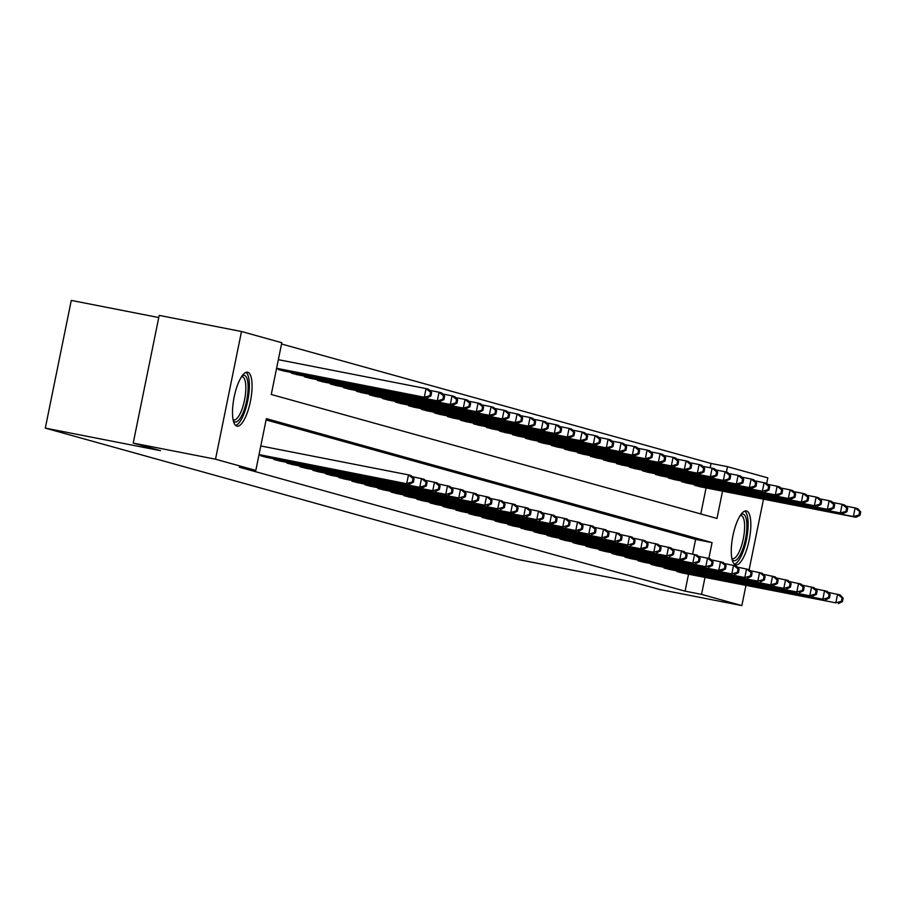 <?xml version="1.0" encoding="UTF-8"?>
<svg xmlns="http://www.w3.org/2000/svg" width="906" height="906" viewBox="0 0 906 906"><rect width="100%" height="100%" fill="white"/><g stroke="black" fill="none" stroke-linecap="round" stroke-linejoin="round"><path stroke-width="1.36" d="M735.57 564.823A27.474 8.403 -78.9 0 1 732.875 535.967A27.474 8.403 -78.9 0 1 746.34 510.939A27.474 8.403 -78.9 0 1 746.533 510.984A27.474 8.403 -78.9 0 1 749.228 539.84A27.474 8.403 -78.9 0 1 735.774 564.868A27.474 8.403 -78.9 0 1 735.57 564.823M236.806 426.114A27.474 8.403 -78.9 0 1 234.11 397.258A27.474 8.403 -78.9 0 1 247.565 372.219A27.474 8.403 -78.9 0 1 247.757 372.264A27.474 8.403 -78.9 0 1 250.464 401.132A27.474 8.403 -78.9 0 1 236.998 426.16A27.474 8.403 -78.9 0 1 236.806 426.114M158.754 317.542L71.28 300.407L45.3 428.119L517.02 559.308L632.241 581.879L659.545 589.466L741.844 605.593L701.538 594.381L704.981 577.428M45.3 428.119L160.521 450.678L133.216 443.091L159.196 315.39L241.494 331.505L281.8 342.717L271.268 394.484L716.986 518.447L722.546 491.143M710.179 467.779L711.063 463.453L281.54 343.997M711.063 463.453L727.518 466.681L767.824 477.881L766.714 483.34L754.675 480.769M700.791 513.94L706.08 487.915M278.595 368.901L278.448 369.58L284.722 371.166M291.596 372.513L291.449 373.193L297.723 374.79M304.597 376.126L304.461 376.805L310.724 378.402M317.598 379.75L317.462 380.429L323.725 382.015M330.599 383.363L330.464 384.042L336.726 385.639M343.601 386.975L343.465 387.655L349.739 389.252M356.602 390.599L356.466 391.279L362.74 392.864M369.603 394.212L369.467 394.891L375.741 396.477M382.604 397.825L382.468 398.504L388.742 400.101M395.616 401.449L395.469 402.117L401.743 403.714M408.617 405.061L408.47 405.741L414.744 407.326M421.618 408.674L421.483 409.353L427.745 410.95M434.62 412.287L434.484 412.966L440.746 414.563M447.621 415.911L447.485 416.59L453.747 418.176M460.622 419.523L460.486 420.203L466.76 421.8M473.623 423.136L473.487 423.815L479.761 425.412M486.624 426.76L486.488 427.439L492.762 429.025M499.625 430.373L499.489 431.052L505.763 432.638M512.626 433.985L512.49 434.665L518.764 436.262M525.639 437.609L525.491 438.289L531.765 439.874M538.64 441.222L538.504 441.901L544.766 443.487M551.641 444.835L551.505 445.514L557.768 447.111M564.642 448.459L564.506 449.127L570.769 450.724M577.643 452.071L577.507 452.751L583.781 454.336M590.644 455.684L590.508 456.364L596.782 457.96M603.645 459.297L603.509 459.976L609.783 461.573M616.646 462.921L616.51 463.6L622.784 465.186M629.647 466.533L629.511 467.213L635.785 468.81M642.66 470.146L642.513 470.826L648.787 472.422M655.661 473.77L655.514 474.45L661.788 476.035M668.662 477.383L668.526 478.062L674.789 479.648M681.663 480.995L681.527 481.675L687.79 483.272M694.664 484.619L694.528 485.288L700.791 486.884M708.854 558.413L712.071 542.603L266.353 418.651L255.82 470.418L239.354 467.19L685.083 591.154L688.526 574.2M692.626 554.064L695.615 539.387L266.092 419.931M261.03 455.186L260.894 455.865L267.168 457.451M274.042 458.798L273.895 459.478L280.169 461.075M287.043 462.411L286.896 463.091L293.17 464.687M300.045 466.035L299.909 466.715L306.171 468.3M313.046 469.648L312.91 470.327L319.172 471.924M326.047 473.26L325.911 473.94L332.174 475.537M339.048 476.884L338.912 477.564L345.186 479.149M352.049 480.497L351.913 481.177L358.187 482.762M365.05 484.11L364.914 484.789L371.188 486.386M378.051 487.734L377.915 488.413L384.189 489.999M391.064 491.346L390.916 492.026L397.19 493.611M404.065 494.959L403.917 495.639L410.192 497.235M417.066 498.583L416.93 499.251L423.193 500.848M430.067 502.196L429.931 502.875L436.194 504.461M443.068 505.808L442.932 506.488L449.195 508.085M456.069 509.421L455.933 510.101L462.207 511.697M469.07 513.045L468.934 513.725L475.208 515.31M482.071 516.658L481.935 517.337L488.209 518.934M495.072 520.27L494.936 520.95L501.211 522.547M508.073 523.895L507.938 524.574L514.212 526.16M521.086 527.507L520.939 528.187L527.213 529.772M534.087 531.12L533.951 531.799L540.214 533.396M547.088 534.744L546.952 535.412L553.215 537.009M560.089 538.357L559.953 539.036L566.216 540.622M573.09 541.969L572.954 542.649L579.228 544.246M586.091 545.582L585.956 546.261L592.23 547.858M599.093 549.206L598.957 549.885L605.231 551.471M612.094 552.819L611.958 553.498L618.232 555.095M625.095 556.431L624.959 557.111L631.233 558.708M638.107 560.055L637.96 560.735L644.234 562.32M651.108 563.668L650.961 564.347L657.235 565.933M664.109 567.281L663.973 567.96L670.236 569.557M677.11 570.905L676.975 571.584L683.237 573.17M133.216 443.091L215.515 459.206L241.494 331.505M763.498 499.161L749.16 569.625L752.127 572.83L751.085 572.547L750.383 576.001L751.425 576.284L752.127 572.83M745.944 585.457L741.844 605.593M685.083 591.154L701.538 594.381M255.82 470.418L215.515 459.206M726.408 472.128L727.518 466.681M695.615 539.387L712.071 542.603M259.037 454.574L409.342 484.234L259.003 454.789M260.792 445.956L408.493 474.88L411.098 475.605L414.065 478.81L413.023 478.527L412.321 481.981L413.363 482.264L414.065 478.81M412.321 481.981L406.737 483.51L408.493 474.88L413.023 478.527M409.342 484.234L413.363 482.264M276.557 368.504L426.896 397.949L424.291 397.224L426.047 388.595L278.346 359.671M430.588 392.241L426.047 388.595L428.651 389.32L431.618 392.525L430.588 392.241L429.886 395.695L430.916 395.979L431.618 392.525M429.886 395.695L424.291 397.224L276.59 368.289M430.916 395.979L426.896 397.949M262.593 456.33L422.343 487.847L265.447 457.134M412.06 476.647L424.099 479.217L427.066 482.434L426.035 482.139L425.333 485.593L426.364 485.888L427.066 482.434M425.333 485.593L419.738 487.122L421.494 478.504L426.035 482.139M422.343 487.847L426.364 485.888M275.594 459.954L432.74 490.746L278.448 460.746M425.061 480.271L437.1 482.841L440.078 486.046L439.036 485.763L438.334 489.206L439.376 489.5L440.078 486.046M438.334 489.206L432.74 490.746L434.495 482.117L439.036 485.763M435.344 491.471L439.376 489.5M288.595 463.566L445.752 494.359L291.449 464.359M438.074 483.883L450.101 486.454L453.079 489.659L452.037 489.376L451.335 492.83L452.377 493.113L453.079 489.659M451.335 492.83L445.752 494.359L447.507 485.729L452.037 489.376M448.345 495.084L452.377 493.113M283 370.837L439.897 401.562L437.292 400.837L439.048 392.207L429.614 390.361M443.589 395.854L439.048 392.207L441.652 392.932L444.631 396.149L443.589 395.854L442.887 399.308L443.929 399.603L444.631 396.149M442.887 399.308L437.292 400.837L280.147 370.044M443.929 399.603L439.897 401.562M296.002 374.461L452.898 405.186L450.305 404.461L452.06 395.831L442.626 393.985M456.59 399.478L452.06 395.831L454.653 396.556L457.632 399.761L456.59 399.478L455.888 402.921L456.93 403.215L457.632 399.761M455.888 402.921L450.305 404.461L293.148 373.668M456.93 403.215L452.898 405.186M309.003 378.074L465.899 408.799L463.306 408.074L465.061 399.444L455.627 397.598M469.591 403.091L465.061 399.444L467.655 400.169L470.633 403.374L469.591 403.091L468.889 406.545L469.931 406.828L470.633 403.374M468.889 406.545L463.306 408.074L306.149 377.281M469.931 406.828L465.899 408.799M301.596 467.179L458.753 497.972L304.45 467.972M451.075 487.496L463.102 490.067L466.08 493.283L465.038 492.989L464.336 496.443L465.378 496.726L466.08 493.283M464.336 496.443L458.753 497.972L460.508 489.342L465.038 492.989M461.347 498.696L465.378 496.726M322.004 381.686L478.9 412.411L476.307 411.686L478.062 403.057L468.629 401.211M482.592 406.703L478.062 403.057L480.656 403.782L483.634 406.998L482.592 406.703L481.89 410.158L482.932 410.441L483.634 406.998M481.89 410.158L476.307 411.686L319.15 380.894M482.932 410.441L478.9 412.411M242.129 375.82A23.783 7.271 -78.9 0 1 248.097 385.696A23.783 7.271 -78.9 0 1 243.363 412.015A23.783 7.271 -78.9 0 1 233.329 420.769M233.091 419.705A22.016 6.727 101.1 0 0 233.771 419.965A22.016 6.727 101.1 0 0 241.438 410.701A22.016 6.727 101.1 0 0 245.832 388.901A22.016 6.727 101.1 0 0 242.242 376.749A22.016 6.727 101.1 0 0 241.517 376.726M235.605 425.424A27.305 8.347 101.1 0 0 243.907 413.985A27.305 8.347 101.1 0 0 246.002 372.377M740.904 514.54A23.783 7.271 -78.9 0 1 743.158 514.087A23.783 7.271 -78.9 0 1 745.445 539.342A23.783 7.271 -78.9 0 1 733.679 560.689A23.783 7.271 -78.9 0 1 732.093 559.489M731.867 558.413A22.016 6.727 101.1 0 0 732.388 558.64A22.016 6.727 101.1 0 0 732.546 558.674A22.016 6.727 101.1 0 0 743.328 538.617A22.016 6.727 101.1 0 0 741.165 515.491A22.016 6.727 101.1 0 0 741.006 515.457A22.016 6.727 101.1 0 0 740.281 515.446M734.37 564.144A27.305 8.347 101.1 0 0 746.612 538.991A27.305 8.347 101.1 0 0 744.766 511.086M314.597 470.803L474.348 502.309L317.451 471.596M464.076 491.12L476.103 493.691L479.081 496.896L478.04 496.601L477.337 500.055L478.379 500.35L479.081 496.896M477.337 500.055L471.754 501.596L473.51 492.966L478.04 496.601M474.348 502.309L478.379 500.35M327.598 474.416L484.755 505.208L330.452 475.208M477.077 494.733L489.104 497.303L492.083 500.508L491.041 500.225L490.339 503.679L491.38 503.963L492.083 500.508M490.339 503.679L484.755 505.208L486.511 496.579L491.041 500.225M487.349 505.933L491.38 503.963M340.599 478.028L497.756 508.821L343.465 478.821M490.078 498.345L502.117 500.916L505.084 504.132L504.042 503.838L503.34 507.292L504.382 507.575L505.084 504.132M503.34 507.292L497.756 508.821L499.512 500.191L504.042 503.838M500.361 509.546L504.382 507.575M353.6 481.641L513.362 513.158L356.466 482.445M503.079 501.958L515.118 504.529L518.085 507.745L517.043 507.451L516.341 510.905L517.383 511.199L518.085 507.745M516.341 510.905L510.758 512.445L512.513 503.815L517.043 507.451M513.362 513.158L517.383 511.199M366.613 485.265L523.759 516.058L369.467 486.058M516.08 505.582L528.119 508.153L531.086 511.358L530.044 511.075L529.342 514.517L530.384 514.812L531.086 511.358M529.342 514.517L523.759 516.058L525.514 507.428L530.044 511.075M526.363 516.782L530.384 514.812M335.005 385.31L491.901 416.024L489.308 415.31L491.063 406.681L481.63 404.823M495.593 410.316L491.063 406.681L493.657 407.406L496.635 410.611L495.593 410.316L494.891 413.77L495.933 414.065L496.635 410.611M494.891 413.77L489.308 415.31L332.151 384.518M495.933 414.065L491.901 416.024M348.017 388.923L504.914 419.648L502.309 418.923L504.064 410.293L494.631 408.447M508.594 413.94L504.064 410.293L506.669 411.018L509.636 414.223L508.594 413.94L507.892 417.383L508.934 417.677L509.636 414.223M507.892 417.383L502.309 418.923L345.152 388.13M508.934 417.677L504.914 419.648M361.018 392.536L517.915 423.261L515.31 422.536L517.066 413.906L507.632 412.06M521.596 417.553L517.066 413.906L519.67 414.631L522.637 417.847L521.596 417.553L520.893 421.007L521.935 421.29L522.637 417.847M520.893 421.007L515.31 422.536L358.153 391.743M521.935 421.29L517.915 423.261M374.019 396.16L530.916 426.873L528.311 426.148L530.067 417.53L520.633 415.673M534.597 421.165L530.067 417.53L532.671 418.244L535.639 421.46L534.597 421.165L533.894 424.62L534.936 424.914L535.639 421.46M533.894 424.62L528.311 426.148L371.166 395.356M534.936 424.914L530.916 426.873M387.021 399.773L543.917 430.497L541.312 429.772L543.068 421.143L533.634 419.297M547.609 424.789L543.068 421.143L545.672 421.868L548.64 425.073L547.609 424.789L546.907 428.232L547.937 428.527L548.64 425.073M546.907 428.232L541.312 429.772L384.167 398.98M547.937 428.527L543.917 430.497M379.614 488.878L536.76 519.67L382.468 489.67M529.081 509.195L541.12 511.765L544.087 514.982L543.056 514.687L542.354 518.141L543.385 518.425L544.087 514.982M542.354 518.141L536.76 519.67L538.515 511.041L543.056 514.687M539.364 520.395L543.385 518.425M400.022 403.385L556.918 434.11L554.313 433.385L556.069 424.755L546.635 422.909M560.61 428.402L556.069 424.755L558.674 425.48L561.652 428.685L560.61 428.402L559.908 431.856L560.95 432.139L561.652 428.685M559.908 431.856L554.313 433.385L397.168 402.592M560.95 432.139L556.918 434.11M392.615 492.49L552.366 524.008L395.469 493.294M542.082 512.807L554.121 515.378L557.099 518.594L556.058 518.3L555.355 521.754L556.397 522.049L557.099 518.594M555.355 521.754L549.761 523.283L551.516 514.665L556.058 518.3M552.366 524.008L556.397 522.049M413.023 406.998L569.919 437.723L567.326 436.998L569.081 428.368L559.636 426.522M573.611 432.015L569.081 428.368L571.675 429.093L574.653 432.309L573.611 432.015L572.909 435.469L573.951 435.763L574.653 432.309M572.909 435.469L567.326 436.998L410.169 406.205M573.951 435.763L569.919 437.723M405.616 496.114L562.773 526.907L408.47 496.907M555.084 516.431L567.122 519.002L570.101 522.207L569.059 521.924L568.356 525.367L569.398 525.661L570.101 522.207M568.356 525.367L562.773 526.907L564.529 518.277L569.059 521.924M565.367 527.632L569.398 525.661M426.024 410.622L582.92 441.347L580.327 440.622L582.082 431.992L572.649 430.146M586.612 435.639L582.082 431.992L584.676 432.717L587.654 435.922L586.612 435.639L585.91 439.082L586.952 439.376L587.654 435.922M585.91 439.082L580.327 440.622L423.17 409.829M586.952 439.376L582.92 441.347M418.617 499.727L575.774 530.52L421.471 500.52M568.096 520.044L580.123 522.615L583.102 525.82L582.06 525.537L581.358 528.991L582.399 529.274L583.102 525.82M581.358 528.991L575.774 530.52L577.53 521.89L582.06 525.537M578.368 531.244L582.399 529.274M439.025 414.235L595.922 444.959L593.328 444.234L595.083 435.605L585.65 433.759M599.613 439.251L595.083 435.605L597.677 436.33L600.655 439.535L599.613 439.251L598.911 442.706L599.953 442.989L600.655 439.535M598.911 442.706L593.328 444.234L436.171 413.442M599.953 442.989L595.922 444.959M431.618 503.34L588.775 534.132L434.472 504.132M581.097 523.657L593.124 526.227L596.103 529.444L595.061 529.149L594.359 532.603L595.401 532.898L596.103 529.444M594.359 532.603L588.775 534.132L590.531 525.503L595.061 529.149M591.369 534.857L595.401 532.898M452.026 417.847L608.923 448.572L606.329 447.847L608.085 439.217L598.651 437.372M612.615 442.864L608.085 439.217L610.678 439.942L613.656 443.159L612.615 442.864L611.912 446.318L612.954 446.601L613.656 443.159M611.912 446.318L606.329 447.847L449.172 417.054M612.954 446.601L608.923 448.572M444.62 506.964L601.777 537.756L447.473 507.756M594.098 527.281L606.125 529.851L609.104 533.056L608.062 532.773L607.36 536.216L608.402 536.511L609.104 533.056M607.36 536.216L601.777 537.756L603.532 529.127L608.062 532.773M604.37 538.481L608.402 536.511M465.038 421.471L621.935 452.185L619.33 451.471L621.086 442.841L611.652 440.995M625.616 446.477L621.086 442.841L623.69 443.566L626.658 446.771L625.616 446.477L624.913 449.931L625.955 450.225L626.658 446.771M624.913 449.931L619.33 451.471L462.173 420.678M625.955 450.225L621.935 452.185M457.621 510.576L614.778 541.369L460.486 511.369M607.099 530.893L619.138 533.464L622.105 536.669L621.063 536.386L620.361 539.84L621.403 540.123L622.105 536.669M620.361 539.84L614.778 541.369L616.533 532.739L621.063 536.386M617.382 542.094L621.403 540.123M470.622 514.189L627.779 544.982L473.487 514.982M620.1 534.506L632.139 537.077L635.106 540.293L634.064 539.999L633.362 543.453L634.404 543.736L635.106 540.293M633.362 543.453L627.779 544.982L629.534 536.352L634.064 539.999M630.383 545.706L634.404 543.736M483.623 517.813L643.385 549.319L486.488 518.606M633.101 538.13L645.14 540.701L648.107 543.906L647.065 543.611L646.363 547.065L647.405 547.36L648.107 543.906M646.363 547.065L640.78 548.606L642.535 539.976L647.065 543.611M643.385 549.319L647.405 547.36M496.635 521.426L653.781 552.218L499.489 522.218M646.103 541.743L658.141 544.313L661.108 547.518L660.078 547.235L659.375 550.678L660.406 550.973L661.108 547.518M659.375 550.678L653.781 552.218L655.536 543.589L660.078 547.235M656.386 552.943L660.406 550.973M509.636 525.038L666.782 555.831L512.49 525.831M659.104 545.355L671.142 547.926L674.109 551.142L673.079 550.848L672.377 554.302L673.407 554.585L674.109 551.142M672.377 554.302L666.782 555.831L668.537 547.201L673.079 550.848M669.387 556.556L673.407 554.585M522.637 528.651L682.388 560.168L525.491 529.455M672.105 548.968L684.143 551.539L687.122 554.755L686.08 554.461L685.378 557.915L686.42 558.209L687.122 554.755M685.378 557.915L679.783 559.444L681.538 550.825L686.08 554.461M682.388 560.168L686.42 558.209M535.639 532.275L692.796 563.068L538.492 533.068M685.117 552.592L697.144 555.163L700.123 558.368L699.081 558.085L698.379 561.527L699.421 561.822L700.123 558.368M698.379 561.527L692.796 563.068L694.551 554.438L699.081 558.085M695.389 563.792L699.421 561.822M548.64 535.888L705.797 566.68L551.494 536.68M698.118 556.205L710.145 558.775L713.124 561.98L712.082 561.697L711.38 565.151L712.422 565.435L713.124 561.98M711.38 565.151L705.797 566.68L707.552 558.051L712.082 561.697M708.39 567.405L712.422 565.435M561.641 539.5L721.391 571.018L564.495 540.304M711.119 559.817L723.147 562.388L726.125 565.604L725.083 565.31L724.381 568.764L725.423 569.059L726.125 565.604M724.381 568.764L718.798 570.293L720.553 561.663L725.083 565.31M721.391 571.018L725.423 569.059M574.642 543.124L731.799 573.917L577.507 543.917M724.12 563.441L736.159 566.012L739.126 569.217L738.084 568.934L737.382 572.377L738.424 572.671L739.126 569.217M737.382 572.377L731.799 573.917L733.554 565.287L738.084 568.934M734.404 574.642L738.424 572.671M587.643 546.737L744.8 577.53L590.508 547.53M737.122 567.054L749.16 569.625M750.383 576.001L744.8 577.53L746.555 568.9L751.085 572.547M747.405 578.255L751.425 576.284M600.644 550.35L757.801 581.142L603.509 551.142M750.123 570.667L762.161 573.238L765.128 576.454L764.086 576.159L763.384 579.614L764.426 579.897L765.128 576.454M763.384 579.614L757.801 581.142L759.556 572.513L764.086 576.159M760.406 581.867L764.426 579.897M613.656 553.974L773.407 585.48L616.51 554.766M763.124 574.291L775.162 576.862L778.129 580.067L777.099 579.772L776.385 583.226L777.427 583.521L778.129 580.067M776.385 583.226L770.802 584.766L772.558 576.137L777.099 579.772M773.407 585.48L777.427 583.521M626.658 557.586L783.803 588.379L629.511 558.379M776.125 577.903L788.163 580.474L791.131 583.679L790.1 583.396L789.398 586.85L790.428 587.133L791.131 583.679M789.398 586.85L783.803 588.379L785.559 579.749L790.1 583.396M786.408 589.104L790.428 587.133M639.659 561.199L796.804 591.992L642.513 561.992M789.126 581.516L801.164 584.087L804.143 587.303L803.101 587.009L802.399 590.463L803.441 590.746L804.143 587.303M802.399 590.463L796.804 591.992L798.56 583.362L803.101 587.009M799.409 592.717L803.441 590.746M652.66 564.812L812.41 596.329L655.514 565.616M802.138 585.129L814.166 587.7L817.144 590.916L816.102 590.621L815.4 594.076L816.442 594.37L817.144 590.916M815.4 594.076L809.817 595.616L811.572 586.986L816.102 590.621M812.41 596.329L816.442 594.37M665.661 568.436L822.818 599.228L668.515 569.228M815.14 588.753L827.167 591.324L830.145 594.529L829.103 594.245L828.401 597.688L829.443 597.983L830.145 594.529M828.401 597.688L822.818 599.228L824.573 590.599L829.103 594.245M825.411 599.953L829.443 597.983M678.662 572.048L835.819 602.841L681.516 572.841M828.141 592.365L840.168 594.936L843.146 598.153L842.104 597.858L841.402 601.312L842.444 601.595L843.146 598.153M841.402 601.312L835.819 602.841L837.574 594.211L842.104 597.858M838.412 603.566L842.444 601.595M478.04 425.084L634.936 455.809L632.331 455.084L634.087 446.454L624.653 444.608M638.617 450.101L634.087 446.454L636.692 447.179L639.659 450.384L638.617 450.101L637.915 453.555L638.957 453.838L639.659 450.384M637.915 453.555L632.331 455.084L475.174 424.291M638.957 453.838L634.936 455.809M491.041 428.697L647.937 459.421L645.332 458.696L647.088 450.067L637.654 448.221M651.618 453.713L647.088 450.067L649.693 450.792L652.66 454.008L651.618 453.713L650.916 457.168L651.958 457.451L652.66 454.008M650.916 457.168L645.332 458.696L488.187 427.904M651.958 457.451L647.937 459.421M504.042 432.321L660.938 463.034L658.334 462.32L660.089 453.691L650.655 451.834M664.63 457.326L660.089 453.691L662.694 454.404L665.661 457.621L664.63 457.326L663.928 460.78L664.959 461.075L665.661 457.621M663.928 460.78L658.334 462.32L501.188 431.516M664.959 461.075L660.938 463.034M517.043 435.933L673.939 466.658L671.335 465.933L673.09 457.304L663.656 455.458M677.631 460.95L673.09 457.304L675.695 458.028L678.662 461.233L677.631 460.95L676.929 464.393L677.96 464.687L678.662 461.233M676.929 464.393L671.335 465.933L514.189 435.14M677.96 464.687L673.939 466.658M530.044 439.546L686.941 470.271L684.336 469.546L686.091 460.916L676.657 459.07M690.632 464.563L686.091 460.916L688.696 461.641L691.674 464.857L690.632 464.563L689.93 468.017L690.972 468.3L691.674 464.857M689.93 468.017L684.336 469.546L527.19 438.753M690.972 468.3L686.941 470.271M543.045 443.17L699.942 473.883L697.348 473.159L699.104 464.54L689.67 462.683M703.634 468.175L699.104 464.54L701.697 465.254L704.675 468.47L703.634 468.175L702.931 471.63L703.973 471.924L704.675 468.47M702.931 471.63L697.348 473.159L540.191 442.366M703.973 471.924L699.942 473.883M556.046 446.783L712.943 477.507L710.349 476.783L712.105 468.153L702.671 466.307M716.635 471.8L712.105 468.153L714.698 468.878L717.677 472.083L716.635 471.8L715.933 475.242L716.974 475.537L717.677 472.083M715.933 475.242L710.349 476.783L553.192 445.99M716.974 475.537L712.943 477.507M569.047 450.395L725.944 481.12L723.35 480.395L725.106 471.766L715.672 469.92M729.636 475.412L725.106 471.766L727.699 472.49L730.678 475.695L729.636 475.412L728.934 478.866L729.976 479.149L730.678 475.695M728.934 478.866L723.35 480.395L566.193 449.603M729.976 479.149L725.944 481.12M582.06 454.008L738.956 484.733L736.352 484.008L738.107 475.378L728.673 473.532M742.637 479.025L738.107 475.378L740.712 476.103L743.679 479.319L742.637 479.025L741.935 482.479L742.977 482.773L743.679 479.319M741.935 482.479L736.352 484.008L579.194 453.215M742.977 482.773L738.956 484.733M595.061 457.632L751.957 488.357L749.353 487.632L751.108 479.002L741.674 477.156M755.638 482.649L751.108 479.002L753.713 479.727L756.68 482.932L755.638 482.649L754.936 486.092L755.978 486.386L756.68 482.932M754.936 486.092L749.353 487.632L592.196 456.839M755.978 486.386L751.957 488.357M608.062 461.245L762.354 491.245L605.197 460.452M768.979 489.999L769.681 486.545L768.639 486.262L767.937 489.716L768.979 489.999L764.958 491.969M767.937 489.716L762.354 491.245L764.109 482.615L768.639 486.262M769.681 486.545L766.714 483.34M621.063 464.857L777.96 495.582L775.355 494.857L777.11 486.228L767.676 484.382M781.652 489.874L777.11 486.228L779.715 486.952L782.682 490.169L781.652 489.874L780.949 493.328L781.98 493.611L782.682 490.169M780.949 493.328L775.355 494.857L618.209 464.065M781.98 493.611L777.96 495.582M634.064 468.481L790.961 499.195L788.356 498.481L790.111 489.852L780.678 487.994M794.653 493.487L790.111 489.852L792.716 490.576L795.683 493.781L794.653 493.487L793.95 496.941L794.981 497.235L795.683 493.781M793.95 496.941L788.356 498.481L631.21 467.689M794.981 497.235L790.961 499.195M647.065 472.094L803.962 502.819L801.357 502.094L803.112 493.464L793.679 491.618M807.654 497.111L803.112 493.464L805.717 494.189L808.696 497.394L807.654 497.111L806.952 500.554L807.993 500.848L808.696 497.394M806.952 500.554L801.357 502.094L644.211 471.301M807.993 500.848L803.962 502.819M660.066 475.707L816.963 506.431L814.369 505.707L816.125 497.077L806.691 495.231M820.655 500.724L816.125 497.077L818.718 497.802L821.697 501.018L820.655 500.724L819.953 504.178L820.995 504.461L821.697 501.018M819.953 504.178L814.369 505.707L657.212 474.914M820.995 504.461L816.963 506.431M673.067 479.331L829.964 510.044L827.371 509.319L829.126 500.701L819.692 498.844M833.656 504.336L829.126 500.701L831.719 501.414L834.698 504.631L833.656 504.336L832.954 507.79L833.996 508.085L834.698 504.631M832.954 507.79L827.371 509.319L670.213 478.527M833.996 508.085L829.964 510.044M686.068 482.943L842.965 513.668L840.372 512.943L842.127 504.314L832.693 502.468M846.657 507.96L842.127 504.314L844.72 505.038L847.699 508.243L846.657 507.96L845.955 511.403L846.997 511.697L847.699 508.243M845.955 511.403L840.372 512.943L683.215 482.151M846.997 511.697L842.965 513.668M699.07 486.556L855.966 517.281L853.373 516.556L855.128 507.926L845.694 506.08M859.658 511.573L855.128 507.926L857.733 508.651L860.7 511.856L859.658 511.573L858.956 515.027L859.998 515.31L860.7 511.856M858.956 515.027L853.373 516.556L696.216 485.763M859.998 515.31L855.966 517.281M263.057 456.431L263.227 455.616M264.359 456.692L264.529 455.865M276.058 460.044L276.228 459.229M277.361 460.305L277.53 459.489M289.059 463.657L289.229 462.841M290.373 463.929L290.532 463.102M282.083 369.58L281.913 370.407M280.781 369.331L280.611 370.146M295.084 373.204L294.926 374.019M293.782 372.944L293.612 373.759M308.085 376.817L307.927 377.643M306.783 376.556L306.624 377.372M302.072 467.281L302.23 466.465M303.374 467.541L303.533 466.715M321.098 380.429L320.928 381.256M319.784 380.18L319.625 380.996M315.073 470.894L315.231 470.078M316.375 471.154L316.545 470.339M328.074 474.506L328.232 473.691M329.376 474.767L329.546 473.951M341.075 478.13L341.234 477.315M342.377 478.391L342.547 477.564M354.076 481.743L354.246 480.927M355.379 482.003L355.548 481.177M367.077 485.356L367.247 484.54M368.38 485.616L368.549 484.801M334.099 384.042L333.929 384.869M332.785 383.793L332.627 384.608M347.1 387.666L346.93 388.481M345.798 387.406L345.628 388.221M360.101 391.279L359.931 392.105M358.799 391.03L358.629 391.845M373.102 394.891L372.932 395.718M371.8 394.642L371.63 395.458M386.103 398.515L385.933 399.331M384.801 398.255L384.631 399.07M380.078 488.98L380.248 488.153M381.381 489.24L381.551 488.413M399.104 402.128L398.934 402.955M397.802 401.868L397.632 402.694M393.079 492.592L393.249 491.777M394.382 492.853L394.552 492.026M412.105 405.741L411.947 406.567M410.803 405.492L410.633 406.307M406.081 496.205L406.25 495.389M407.394 496.465L407.553 495.65M425.107 409.365L424.948 410.18M423.804 409.104L423.634 409.92M419.082 499.829L419.252 499.002M420.395 500.089L420.554 499.263M438.119 412.977L437.949 413.804M436.805 412.717L436.647 413.532M432.094 503.442L432.253 502.626M433.396 503.702L433.566 502.875M451.12 416.59L450.95 417.417M449.806 416.341L449.648 417.156M445.095 507.054L445.254 506.239M446.398 507.315L446.567 506.499M464.121 420.214L463.951 421.03M462.807 419.954L462.649 420.769M458.096 510.667L458.255 509.851M459.399 510.939L459.569 510.112M471.097 514.291L471.267 513.476M472.4 514.551L472.57 513.725M484.098 517.904L484.268 517.088M485.401 518.164L485.571 517.349M497.1 521.516L497.269 520.701M498.402 521.777L498.572 520.961M510.101 525.14L510.271 524.325M511.403 525.401L511.573 524.574M523.102 528.753L523.272 527.938M524.404 529.013L524.574 528.187M536.103 532.366L536.273 531.55M537.417 532.626L537.575 531.811M549.115 535.99L549.274 535.163M550.418 536.25L550.576 535.423M562.116 539.602L562.275 538.787M563.419 539.863L563.589 539.036M575.117 543.215L575.276 542.4M576.42 543.475L576.59 542.66M588.119 546.828L588.288 546.012M589.421 547.099L589.591 546.273M601.12 550.452L601.29 549.636M602.422 550.712L602.592 549.885M614.121 554.064L614.291 553.249M615.423 554.325L615.593 553.509M627.122 557.677L627.292 556.862M628.424 557.937L628.594 557.122M640.123 561.301L640.293 560.486M641.425 561.561L641.595 560.735M653.124 564.914L653.294 564.098M654.438 565.174L654.596 564.347M666.137 568.526L666.295 567.711M667.439 568.787L667.597 567.971M679.138 572.15L679.296 571.324M680.44 572.411L680.61 571.584M477.122 423.827L476.952 424.642M475.82 423.566L475.65 424.382M490.123 427.439L489.953 428.266M488.821 427.19L488.651 428.006M503.124 431.052L502.955 431.879M501.822 430.803L501.652 431.618M516.126 434.676L515.956 435.492M514.823 434.416L514.653 435.231M529.127 438.289L528.957 439.116M527.824 438.028L527.654 438.855M542.128 441.901L541.969 442.728M540.825 441.652L540.655 442.468M555.129 445.526L554.97 446.341M553.826 445.265L553.668 446.08M568.141 449.138L567.971 449.965M566.828 448.878L566.669 449.704M581.142 452.751L580.973 453.578M579.829 452.502L579.67 453.317M594.143 456.375L593.974 457.19M592.841 456.114L592.671 456.93M607.145 459.988L606.975 460.814M605.842 459.727L605.672 460.542M620.146 463.6L619.976 464.427M618.843 463.351L618.673 464.166M633.147 467.213L632.977 468.04M631.844 466.964L631.675 467.779M646.148 470.837L645.978 471.652M644.846 470.576L644.676 471.392M659.149 474.45L658.99 475.276M657.847 474.2L657.677 475.016M672.15 478.062L671.992 478.889M670.848 477.813L670.689 478.628M685.163 481.686L684.993 482.502M683.849 481.426L683.69 482.241M698.164 485.299L697.994 486.126M696.85 485.038L696.691 485.865"/></g></svg>
